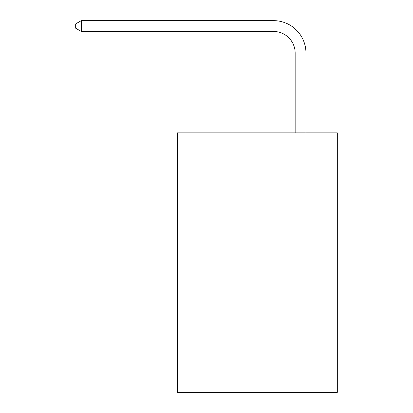 <?xml version="1.0" encoding="UTF-8"?>
<svg xmlns="http://www.w3.org/2000/svg" width="413" height="413" viewBox="0 0 413 413"><rect width="100%" height="100%" fill="white"/><g stroke="black" fill="none" stroke-linecap="round" stroke-linejoin="round"><path stroke-width="0.62" d="M337.318 240.991L337.318 392.35L177.311 392.35L177.311 132.872L337.318 132.872L337.318 240.991L177.311 240.991M295.156 132.872L295.156 53.086A21.621 21.621 0 0 0 273.53 31.46L81.304 31.46L75.682 28.218L75.682 23.892L81.304 20.65L273.53 20.65A32.436 32.436 0 0 1 305.966 53.086L305.966 132.872M295.156 53.086A21.621 21.621 0 0 0 273.53 31.46A21.621 21.621 0 0 1 295.156 53.086A21.621 21.621 0 0 0 273.53 31.46A21.621 21.621 0 0 1 295.156 53.086A21.621 21.621 0 0 0 273.53 31.46A21.621 21.621 0 0 1 295.156 53.086A21.621 21.621 0 0 0 273.53 31.46A21.621 21.621 0 0 1 295.156 53.086A21.621 21.621 0 0 0 273.53 31.46A21.621 21.621 0 0 1 295.156 53.086A21.621 21.621 0 0 0 273.53 31.46A21.621 21.621 0 0 1 295.156 53.086A21.621 21.621 0 0 0 273.53 31.46A21.621 21.621 0 0 1 295.156 53.086A21.621 21.621 0 0 0 273.53 31.46A21.621 21.621 0 0 1 295.156 53.086A21.621 21.621 0 0 0 273.53 31.46A21.621 21.621 0 0 1 295.156 53.086A21.621 21.621 0 0 0 273.53 31.46A21.621 21.621 0 0 1 295.156 53.086A21.621 21.621 0 0 0 273.53 31.46A21.621 21.621 0 0 1 295.156 53.086A21.621 21.621 0 0 0 273.53 31.46A21.621 21.621 0 0 1 295.156 53.086A21.621 21.621 0 0 0 273.53 31.46A21.621 21.621 0 0 1 295.156 53.086A21.621 21.621 0 0 0 273.53 31.46A21.621 21.621 0 0 1 295.156 53.086M81.304 20.65L273.53 20.65L81.304 20.65L273.53 20.65L81.304 20.65L273.53 20.65L81.304 20.65L273.53 20.65L81.304 20.65L273.53 20.65L81.304 20.65L273.53 20.65L81.304 20.65L273.53 20.65L81.304 20.65L273.53 20.65L81.304 20.65L273.53 20.65L81.304 20.65L273.53 20.65L81.304 20.65L273.53 20.65L81.304 20.65L273.53 20.65L81.304 20.65L273.53 20.65L81.304 20.65L273.53 20.65L81.304 20.65L81.304 31.46"/></g></svg>
